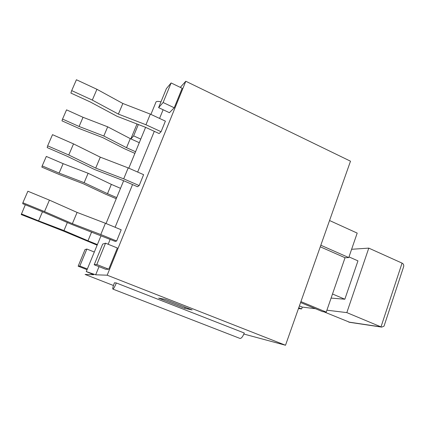 <?xml version="1.0" encoding="UTF-8"?>
<svg xmlns="http://www.w3.org/2000/svg" width="425" height="425" viewBox="0 0 425 425"><rect width="100%" height="100%" fill="white"/><g stroke="black" fill="none" stroke-linecap="round" stroke-linejoin="round"><path stroke-width="0.64" d="M185.13 307.174L184.684 308.343L158.658 298.148L165.054 299.301L192.143 309.926L184.684 308.343M114.442 282.774L116.349 282.981C114.729 286.843 113.565 288.878 112.864 289.085C112.492 288.548 113.018 286.445 114.442 282.774M112.864 289.085L240.003 338.438C241.363 338.507 242.787 336.701 244.279 333.019L116.349 282.981M243.87 334.045L285.51 345.249L350.498 161.192L185.805 81.255L107.174 275.193L95.689 274.805L99.02 266.65M107.174 275.193L285.51 345.249M298.493 308.55L301.644 308.954L302.292 307.105L315.488 308.709M320.827 245.225L348.755 257.582L357.197 233.102L329.55 220.522M331.091 298.09L344.84 299.221L332.509 293.999M344.84 299.221L357.956 260.87L348.989 256.902M351.618 249.278L368.783 248.12L346.832 312.614L326.91 310.192M349.855 322.352L323.855 311.796M384.274 325.401L384.025 326.161L381.703 327.117L380.991 326.889L346.832 312.614M368.783 248.12L402.061 263.118C403.431 263.798 403.962 264.966 403.66 266.618L403.309 267.676M300.587 302.542L322.543 311.631L326.246 312.104L345.042 257.741L320.269 246.803M348.755 257.582L345.042 257.741M326.246 312.104L300.916 301.612M302.292 307.105L299.397 305.915M301.644 308.954L298.743 307.758M100.783 234.536L72.367 223.667L44.513 211.576L22.87 202.746L27.885 191.229L49.422 200.127L77.095 212.42L105.421 223.268L121.199 229.787L116.641 241.002L100.783 234.536L105.421 223.268M72.367 223.667L77.095 212.42M44.513 211.576L49.422 200.127M22.87 202.746L22.737 203.718L42.968 211.963L71.543 224.347L115.244 241.421L116.641 241.002M145.95 124.759L118.389 114.097L92.305 100.088L71.692 90.605L76.415 79.751L96.932 89.293L122.846 103.482L150.322 114.123L165.383 121.13L161.075 131.718L145.95 124.759L150.322 114.123M118.389 114.097L122.846 103.482M92.305 100.088L96.932 89.293M71.692 90.605L70.895 93.07L90.174 101.915L116.96 116.243L145.217 127.171L159.136 133.556L161.075 131.718M97.139 245.177L63.362 231.046L21.25 214.577L25.309 204.765M21.346 213.897L38.585 220.851L42.484 211.767M38.585 220.851L63.973 230.552L67.352 222.53M63.973 230.552L87.991 240.784L91.619 232.018M87.991 240.784L97.389 244.577M139.283 142.688L130.289 138.63L107.69 126.82L83.029 117.295L66.544 109.852L62.539 119.074L79.087 126.475L83.029 117.295M134.89 153.377L124.397 148.697L102.754 137.61L79.241 128.541L61.97 120.833L62.539 119.074M79.087 126.475L103.812 136.016L107.69 126.82M103.812 136.016L126.538 147.693L130.289 138.63M126.538 147.693L135.57 151.73M163.115 109.74L159.566 118.426M154.291 131.336L137.657 172.061M132.547 184.572L115.106 227.269M110.171 239.355L108.168 244.263M160.969 101.857C157.659 101.076 155.943 101.288 155.816 102.483L150.917 114.399M113.448 285.499L85.09 274.449L93.649 274.736L86.28 271.58L95.689 274.805M123.696 178.851L95.715 168.087L68.765 155.003L47.648 145.839L52.514 134.661L73.53 143.889L100.3 157.165L128.196 167.907L143.607 174.675L139.177 185.571L123.696 178.851L128.196 167.907M95.715 168.087L100.3 157.165M68.765 155.003L73.53 143.889M47.648 145.839L47.175 147.581L66.916 156.134L94.578 169.522L123.261 180.551L137.503 186.724L139.177 185.571M120.519 188.323L111.345 184.381L88.113 173.267L63.128 163.662L46.309 156.432L42.203 165.888L59.091 173.076L63.128 163.662M116.243 198.725L105.543 194.177L83.3 183.754L59.484 174.611L41.862 167.126L42.203 165.888M59.091 173.076L84.139 182.692L88.113 173.267M84.139 182.692L107.504 193.667L111.345 184.381M107.504 193.667L116.71 197.583M94.196 264.748L102.664 244.099L105.538 243.196L96.82 264.509L94.196 264.748L105.761 269.312L108.742 269.227L96.82 264.509M108.742 269.227L117.358 247.988L105.538 243.196M130.847 138.879L137.004 123.994M138.343 124.514L133.647 135.878L130.948 138.927M140.76 139.102L133.647 135.878M158.605 107.626L166.393 88.613L171.121 82.949L163.115 102.521L158.605 107.626L169.416 112.699L174.239 107.769L163.115 102.521M174.239 107.769L182.155 88.262L171.121 82.949M78.152 266.188L85.011 249.618L86.854 249.039L79.826 266.039L78.152 266.188L87.061 269.684M94.323 252.03L86.854 249.039M87.348 268.988L79.826 266.039M180.285 87.364L185.805 81.255M402.061 263.118L380.991 326.889L348.643 322.06M349.371 322.277L381.703 327.117M384.025 326.161L403.66 266.618M86.317 271.495L101.06 235.641M106.043 223.523L123.648 180.715M128.807 168.173L145.594 127.346"/></g></svg>
